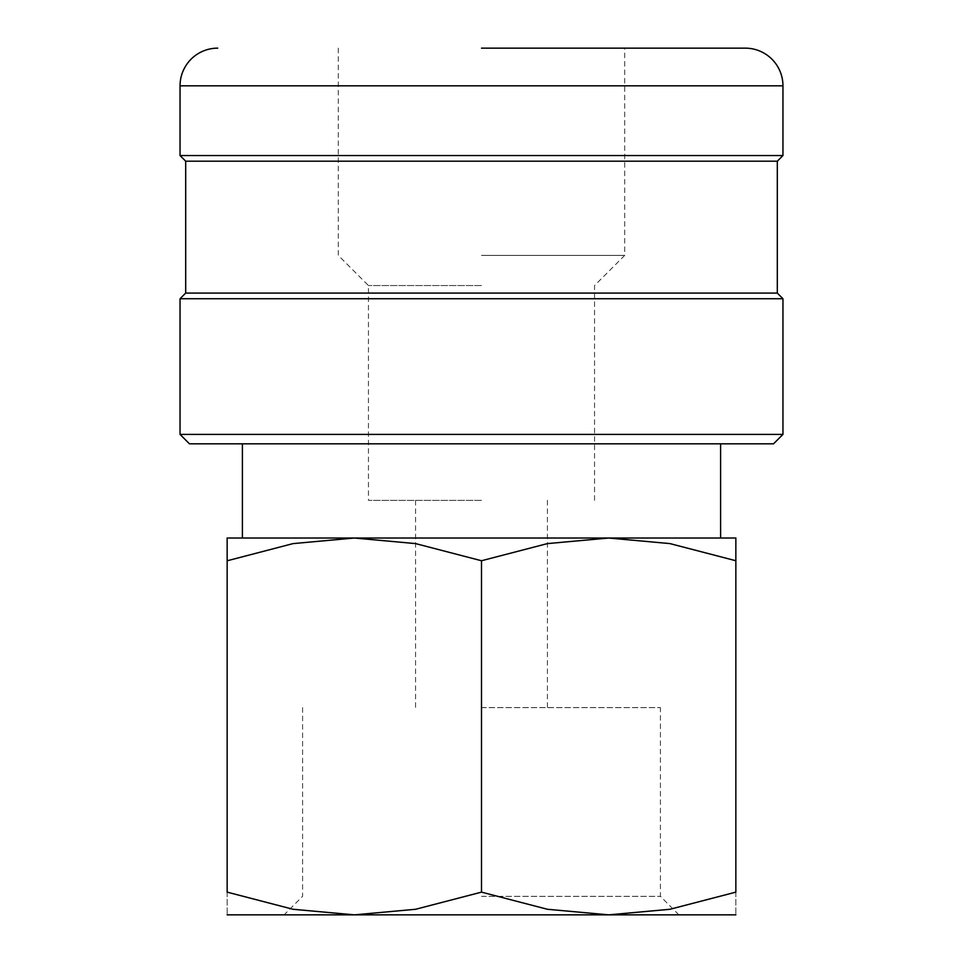 <?xml version="1.0" encoding="UTF-8"?>
<svg xmlns="http://www.w3.org/2000/svg" width="963" height="963" viewBox="0 0 963 963"><rect width="100%" height="100%" fill="white"/><g stroke="black" fill="none" stroke-linecap="round" stroke-linejoin="round"><path stroke-width="0.72" stroke-dasharray="4.82 3.61" d="M180.045 434.397L782.955 434.397M189.458 443.823L773.542 443.823M180.045 298.735L782.955 298.735M185.69 293.089L777.31 293.089M185.69 161.194L777.31 161.194M180.045 155.549L782.955 155.549M227.148 914.85L354.324 914.85L415.583 909.277L481.5 892.135L547.417 909.277L608.676 914.85L669.947 909.277L735.852 892.135L735.852 560.743C735.852 530.324 735.852 530.324 735.852 560.791L669.947 543.601L608.676 538.028L547.417 543.601L481.5 560.743L415.583 543.601L354.324 538.028L293.053 543.601L227.148 560.743L227.148 892.135L293.053 909.277L354.324 914.85L678.915 914.85L284.085 914.85L735.852 914.85M227.148 538.028L735.852 538.028M481.5 896.348L660.413 896.348L481.5 896.348M481.5 707.6L660.413 707.6L481.5 707.6M481.5 500.339L368.456 500.339L481.5 500.339M481.5 285.554L368.456 285.554L481.5 285.554M481.5 255.4L624.698 255.4L481.5 255.4M594.544 500.339L594.544 285.554L624.698 255.4L624.698 48.15L481.5 48.15M227.148 560.791C227.148 530.324 227.148 530.324 227.148 560.791M227.148 892.087C227.148 922.554 227.148 922.554 227.148 892.087M735.852 892.087C735.852 922.554 735.852 922.554 735.852 892.087M481.5 560.743L481.5 892.135M180.045 85.827L782.955 85.827M678.915 914.85L660.413 896.348L660.413 707.6M415.559 500.339L415.559 707.6M338.302 48.15L338.302 255.4L368.456 285.554L368.456 500.339M547.441 500.339L547.441 707.6M302.587 707.6L302.587 896.348L284.085 914.85"/><path stroke-width="1.44" d="M481.5 434.397L180.045 434.397L189.458 443.823L773.542 443.823L782.955 434.397L481.5 434.397M777.31 293.089L185.69 293.089L185.69 161.194L777.31 161.194L777.31 293.089L782.955 298.735L180.045 298.735L180.045 434.397M624.698 48.15L745.278 48.15A37.677 37.677 0 0 1 782.955 85.827L782.955 155.549L180.045 155.549L185.69 161.194M745.278 48.15L481.5 48.15M782.955 85.827L180.045 85.827A37.677 37.677 0 0 1 217.722 48.15M735.852 914.85L608.676 914.85L547.417 909.277L481.5 892.135L415.583 909.277L354.324 914.85L293.053 909.277L227.148 892.135L227.148 560.743C227.148 530.324 227.148 530.324 227.148 560.791L293.053 543.601L354.324 538.028L415.583 543.601L481.5 560.743L547.417 543.601L608.676 538.028L669.947 543.601L735.852 560.743C735.852 530.324 735.852 530.324 735.852 560.791L735.852 892.135L669.947 909.277L608.676 914.85L227.148 914.85M735.852 538.028L227.148 538.028M735.852 892.087C735.852 922.554 735.852 922.554 735.852 892.087M227.148 892.087C227.148 922.554 227.148 922.554 227.148 892.087M481.5 560.743L481.5 892.135M185.69 293.089L180.045 298.735M180.045 85.827L180.045 155.549M242.399 443.823L242.399 538.028M720.601 443.823L720.601 538.028M777.31 161.194L782.955 155.549M782.955 298.735L782.955 434.397"/></g></svg>

